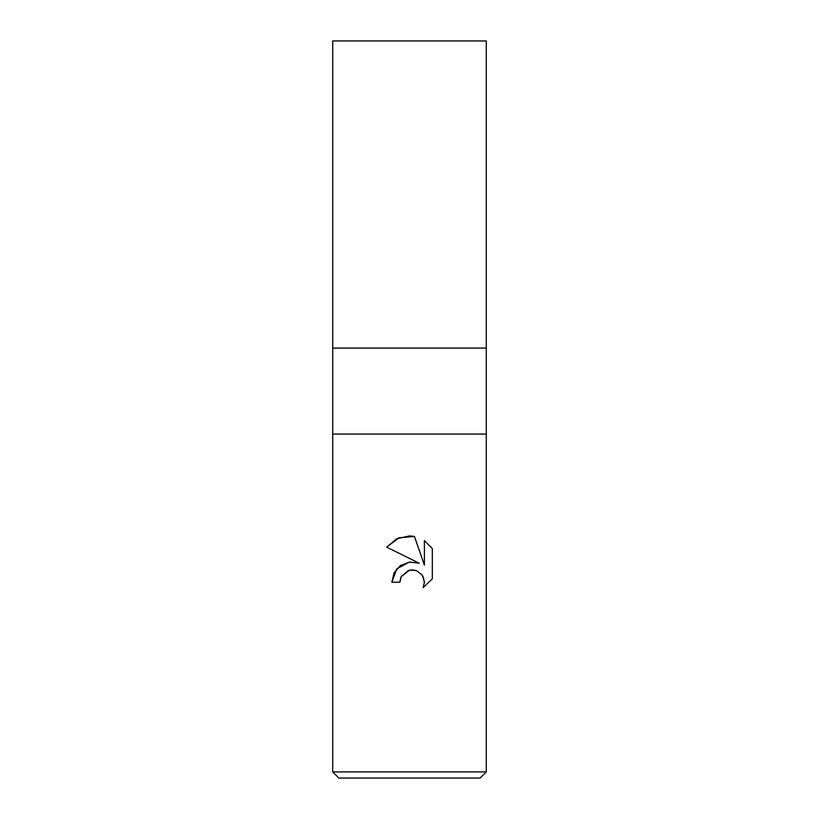 <?xml version="1.0" encoding="UTF-8"?>
<svg xmlns="http://www.w3.org/2000/svg" width="819" height="819" viewBox="0 0 819 819"><rect width="100%" height="100%" fill="white"/><g stroke="black" fill="none" stroke-linecap="round" stroke-linejoin="round"><path stroke-width="1.23" d="M486.281 434.07L332.719 434.07L486.281 434.07L332.719 434.07L332.719 348.075L486.281 348.075L486.281 771.907L332.719 771.907L338.861 778.05L480.139 778.05L486.281 771.907M332.719 348.075L486.281 348.075L332.719 348.075L332.719 40.95L486.281 40.95L486.281 348.075M409.5 570.178L401.197 576.658L399.907 582.217L391.84 582.217L396.836 568.765L409.5 562.039L419.277 563.226L386.691 547.164L396.611 538.83L409.5 535.913L414.455 536.445L424.406 565.11L424.406 540.56L432.319 548.556L432.319 578.849L423.136 587.632L424.437 582.145L422.348 575.307L416.871 570.812L412.172 569.881L409.5 570.178L415.724 570.403M399.907 582.217L400.726 577.723M422.962 576.31L424.437 582.145L423.136 587.632L432.319 578.849M419.277 563.226L409.695 562.018L400.481 565.509L394.123 572.727L391.84 582.217M401.197 576.658L408.394 570.474M432.319 548.556L424.406 540.56M414.455 536.445L398.945 537.807L386.691 547.164M332.719 434.07L332.719 771.907"/></g></svg>

